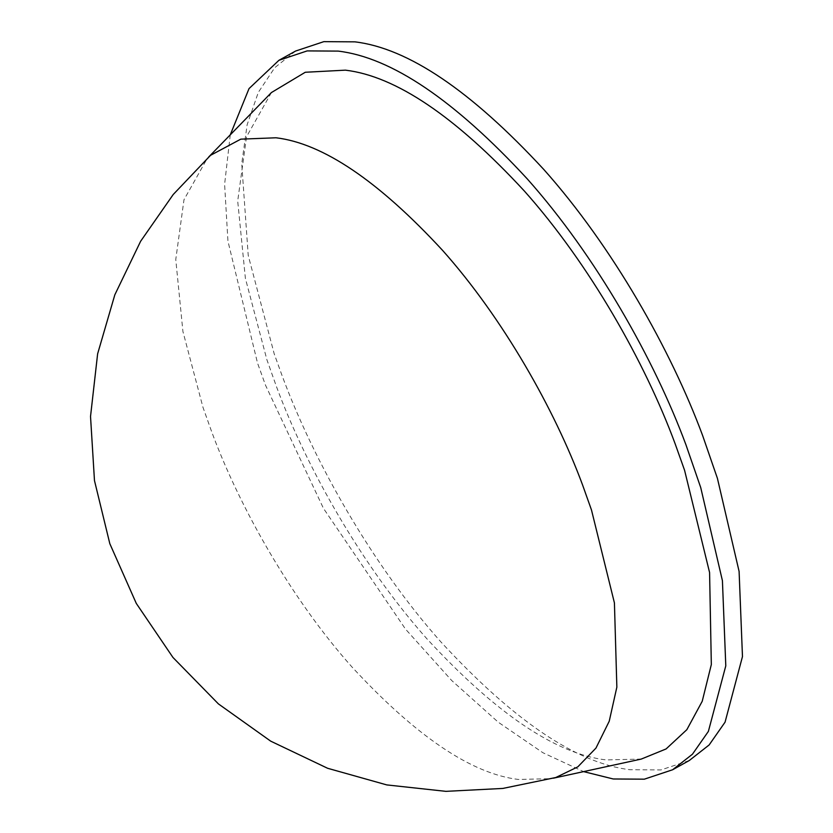 <?xml version="1.0" encoding="UTF-8"?>
<svg xmlns="http://www.w3.org/2000/svg" width="833" height="833" viewBox="0 0 833 833"><rect width="100%" height="100%" fill="white"/><g stroke="black" fill="none" stroke-linecap="round" stroke-linejoin="round"><path stroke-width="0.62" stroke-dasharray="4.17 3.12" d="M295.58 51.052L274.723 67.692L258.303 92.39L247.141 124.711L241.737 163.674L248.224 255.439L274.203 353.827L282.21 375.985C313.781 461.232 372.33 564.993 441.021 642.056C513.794 720.805 576.769 763.361 629.946 769.723L661.006 769.921L689.276 760.519M230.262 134.842L224.608 184.332L227.94 241.154L257.532 363.084L265.529 385.242L323.433 508.328L405.504 629.102L451.725 680.53L498.311 722.253L542.908 752.73L583.6 771.618M271.412 92.557L246.537 136.747L237.697 201.055L245.391 278.378L266.924 359.825L276.535 386.804C306.461 467.584 361.939 565.909 427.037 638.942C495.999 713.569 555.673 753.896 606.07 759.925L641.264 759.071M210.541 155.313L207.125 158.614L183.989 199.722L175.763 259.542L182.916 331.482L202.95 407.254L211.894 432.348C239.727 507.495 291.342 598.969 351.901 666.91C416.052 736.341 471.572 773.857 518.449 779.459L551.196 778.668L555.798 777.512M553.393 778.189L551.196 778.668M208.698 157L207.125 158.614"/><path stroke-width="1.25" d="M583.6 771.618L613.265 778.98L644.336 779.178L672.595 769.775L689.276 760.519L709.133 744.962L725.064 722.159L742.474 656.581L739.1 571.428L717.411 478.329L702.646 435.586C671.075 350.339 612.526 246.578 543.834 169.516C471.061 90.766 408.087 48.21 354.91 41.848L323.839 41.65L295.58 51.052L278.909 60.309L249.025 88.6L230.262 134.842M672.595 769.775L692.452 754.209L708.383 731.405L725.793 665.838L722.419 580.684L700.73 487.586L685.965 444.843C654.394 359.596 595.845 255.835 527.154 178.772C454.381 100.022 391.406 57.467 338.229 51.105L307.169 50.907L278.909 60.309M553.393 778.189L641.264 759.071L666.098 748.94L686.84 729.687L702.219 701.292L711.33 664.547L709.581 572.521L684.57 470.249L674.959 443.281C645.044 362.501 589.556 264.165 524.467 191.142C455.505 116.516 395.821 76.188 345.424 70.159L305.263 72.263L271.412 92.557L208.698 157M555.798 777.512L577.8 766.87L595.959 748.086L609.225 721.253L616.857 687.131L614.421 602.905L591.482 509.983L582.548 484.889C554.705 409.742 503.09 318.258 442.531 250.327C378.38 180.896 322.86 143.38 275.983 137.778L240.789 139.153L210.541 155.313L173.233 194.495L140.642 241.247L114.829 294.809L97.628 353.827L90.526 416.479L94.473 480.568L109.821 543.678L136.289 603.415L172.962 657.466L218.402 703.895L270.694 741.151L327.608 768.276L386.793 784.915L445.894 791.35L502.82 788.435L555.798 777.512"/></g></svg>
